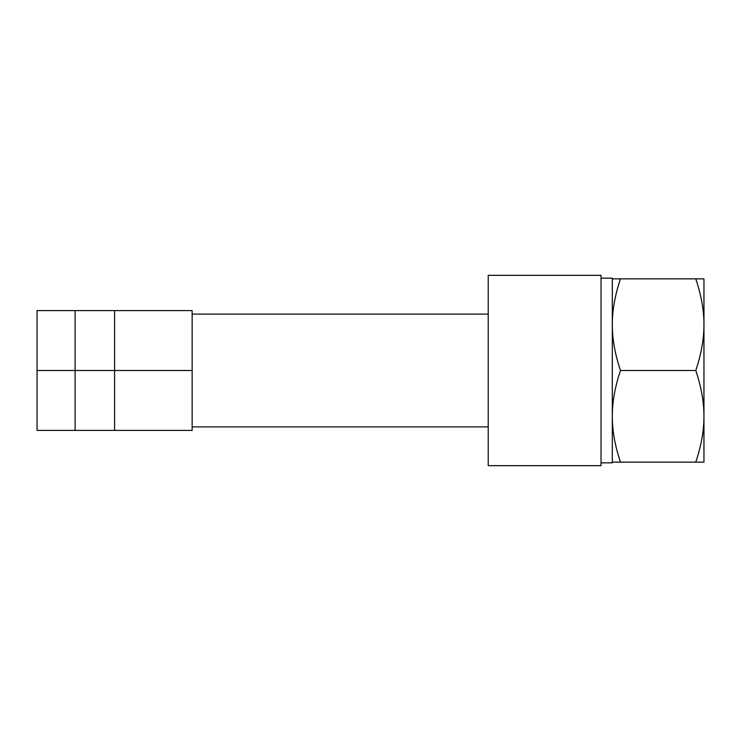 <?xml version="1.0" encoding="UTF-8"?>
<svg xmlns="http://www.w3.org/2000/svg" width="741" height="741" viewBox="0 0 741 741"><rect width="100%" height="100%" fill="white"/><g stroke="black" fill="none" stroke-linecap="round" stroke-linejoin="round"><path stroke-width="1.11" d="M601.025 462.847L612.307 462.847L612.307 278.153L601.025 278.153M703.95 370.5L703.95 416.322C703.978 402.002 701.245 386.728 695.762 370.5C701.245 354.272 703.978 338.998 703.95 324.678L703.95 370.5M37.05 370.5L75.119 370.5L75.119 310.581L37.05 310.581L37.05 430.419L75.119 430.419L75.119 370.5L114.596 370.5L114.596 310.581L192.141 310.581L192.141 430.419L114.596 430.419L114.596 370.5L192.141 370.5M488.226 314.101L192.141 314.101M488.226 426.899L192.141 426.899M75.119 430.419L114.596 430.419M75.119 310.581L114.596 310.581M703.95 278.857L703.95 324.678C703.978 310.349 701.245 295.075 695.762 278.857L703.95 278.857M703.95 416.322L703.95 462.143L695.762 462.143C701.245 445.925 703.978 430.651 703.95 416.322M612.307 278.857L620.486 278.857C615.002 295.075 612.279 310.349 612.307 324.678C612.279 338.998 615.002 354.272 620.486 370.5C615.002 386.728 612.279 402.002 612.307 416.322C612.279 430.651 615.002 445.925 620.486 462.143L612.307 462.143M620.486 278.857L695.762 278.857M620.486 462.143L695.762 462.143M620.486 370.5L695.762 370.5M601.025 275.328L601.025 465.672L488.226 465.672L488.226 275.328L601.025 275.328"/></g></svg>
